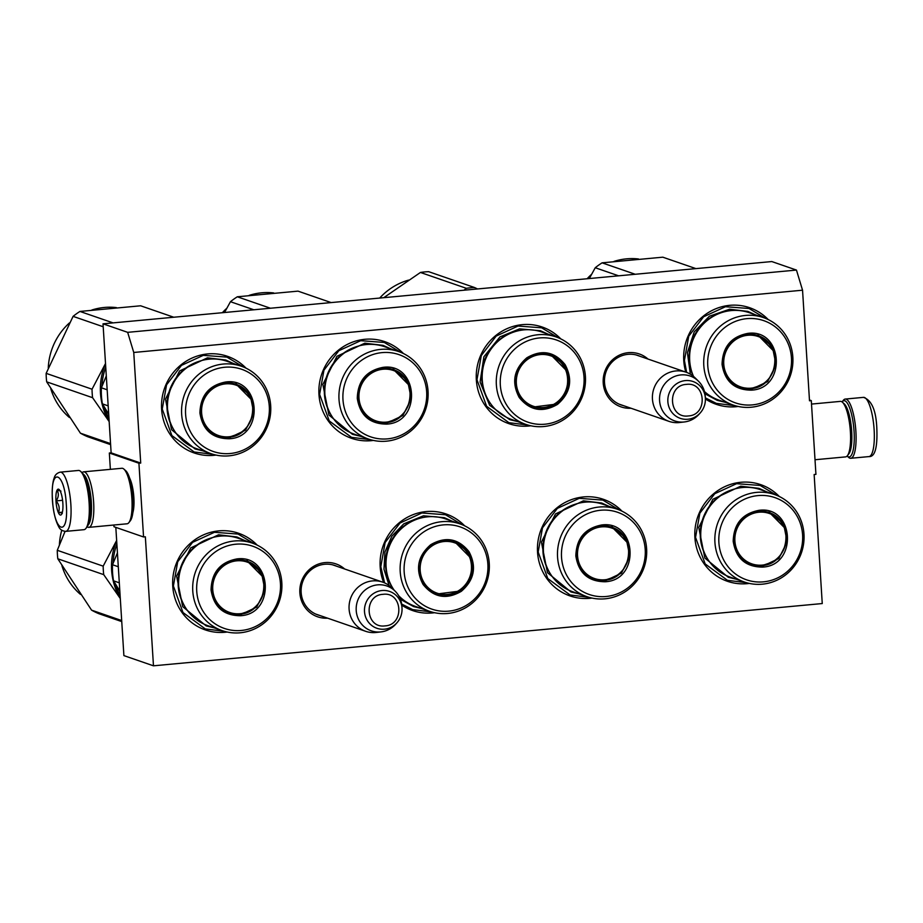 <?xml version="1.0" encoding="UTF-8"?>
<svg xmlns="http://www.w3.org/2000/svg" width="923" height="923" viewBox="0 0 923 923"><rect width="100%" height="100%" fill="white"/><g stroke="black" fill="none" stroke-linecap="round" stroke-linejoin="round"><path stroke-width="1.38" d="M327.653 618.179A27.99 26.859 -70.9 0 1 299.86 592.866A27.99 26.859 -70.9 0 1 325.046 562.592A27.99 26.859 -70.9 0 1 344.648 568.995M319.993 615.537A26.132 25.083 -70.9 0 1 317.766 614.88A26.132 25.083 -70.9 0 1 301.163 592.531A26.132 25.083 -70.9 0 1 324.665 564.265A26.132 25.083 -70.9 0 1 334.83 565.487A26.132 25.083 -70.9 0 1 336.976 566.341M631.02 408.243A27.99 26.859 -70.9 0 1 603.215 382.93A27.99 26.859 -70.9 0 1 628.401 352.655A27.99 26.859 -70.9 0 1 648.004 359.059M623.348 405.601A26.132 25.083 -70.9 0 1 621.133 404.943A26.132 25.083 -70.9 0 1 604.519 382.584A26.132 25.083 -70.9 0 1 628.032 354.328A26.132 25.083 -70.9 0 1 638.185 355.551A26.132 25.083 -70.9 0 1 640.343 356.405M133.754 352.471L802.549 290.203L809.506 400.801L811.294 400.628L815.932 474.364L814.144 474.526L822.255 603.55L153.472 665.818L145.349 536.794L143.561 536.967L138.923 463.231L140.711 463.069L133.754 352.471L127.662 332.338L103.018 323.823L111.129 452.847L140.711 463.069M246.072 368.185A51.111 49.057 109.1 0 0 190.749 358.666A51.111 49.057 109.1 0 0 161.606 409.212A51.111 49.057 109.1 0 0 216.063 455.074M403.432 353.544A51.111 49.057 109.1 0 0 348.109 344.014A51.111 49.057 109.1 0 0 318.966 394.559A51.111 49.057 109.1 0 0 373.423 440.421M560.792 338.891A51.111 49.057 109.1 0 0 505.469 329.373A51.111 49.057 109.1 0 0 476.337 379.907A51.111 49.057 109.1 0 0 530.783 425.78M257.205 545.135A51.111 49.057 109.1 0 0 201.883 535.617A51.111 49.057 109.1 0 0 172.739 586.163A51.111 49.057 109.1 0 0 227.196 632.024M464.638 525.822A51.111 49.057 109.1 0 0 409.316 516.303A51.111 49.057 109.1 0 0 380.172 566.849A51.111 49.057 109.1 0 0 383.645 582.494M401.805 605.176A51.111 49.057 109.1 0 0 434.629 612.71M621.998 511.18A51.111 49.057 109.1 0 0 566.676 501.662A51.111 49.057 109.1 0 0 537.532 552.196A51.111 49.057 109.1 0 0 591.989 598.069M768.224 319.577A51.111 49.057 109.1 0 0 712.902 310.059A51.111 49.057 109.1 0 0 683.758 360.593A51.111 49.057 109.1 0 0 685.812 372.107M705.403 398.932A51.111 49.057 109.1 0 0 738.215 406.466M779.358 496.528A51.111 49.057 109.1 0 0 724.036 487.009A51.111 49.057 109.1 0 0 694.892 537.544A51.111 49.057 109.1 0 0 749.349 583.417M802.549 290.203L796.457 270.07L771.801 261.555L103.018 323.823M796.457 270.07L127.662 332.338M138.923 463.231L109.341 453.02L111.129 452.847M143.561 536.967L113.979 526.745L113.875 525.025M110.368 469.357L109.341 453.02M129.67 478.218A20.514 5.284 84.7 0 1 133.87 497.555A20.514 5.284 84.7 0 1 132.877 512.588M153.472 665.818L123.89 655.607L115.825 527.379M811.294 400.628L809.448 399.994M746.465 582.69L727.439 580.313L705.172 563.93L695.538 537.371L699.853 513.188L714.737 493.724L736.6 483.675L760.206 485.452L776.635 495.316M686.631 372.407L684.416 360.42L688.72 336.237L703.603 316.774L725.466 306.724L749.072 308.501L765.502 318.366M735.331 405.739L716.306 403.363L705.357 397.859M224.312 631.309L205.287 628.921L183.008 612.537L173.386 585.99L177.701 561.795L192.584 542.343L214.448 532.294L238.053 534.059L254.483 543.924M384.568 582.875L380.818 566.676L385.133 542.482L400.017 523.029L421.88 512.98L445.486 514.746L461.915 524.61M431.745 611.995L412.719 609.618L401.643 604.034M589.105 597.343L570.079 594.966L547.801 578.571L538.178 552.023L542.493 527.841L557.377 508.377L579.24 498.328L602.846 500.104L619.275 509.969M370.538 439.706L351.525 437.329L329.246 420.934L319.623 394.386L323.938 370.192L338.81 350.74L360.674 340.691L384.28 342.456L400.709 352.332M213.178 454.358L194.153 451.982L171.886 435.587L162.252 409.039L166.567 384.845L181.45 365.393L203.314 355.343L226.92 357.109L243.349 366.973M527.898 425.053L508.885 422.676L486.606 406.282L476.983 379.734L481.298 355.551L496.17 336.087L518.034 326.038L541.639 327.815L558.08 337.68M381.072 631.886L376.33 632.451A26.017 24.979 109.1 0 1 375.753 632.509A26.017 24.979 -70.9 0 1 365.635 631.297A26.017 24.979 -70.9 0 1 349.286 603.734A26.017 24.979 -70.9 0 1 372.5 580.902A26.017 24.979 109.1 0 1 382.618 582.113A26.017 24.979 109.1 0 1 391.744 587.801L395.136 591.158A23.733 22.787 109.1 0 0 377.576 584.859A23.733 22.787 -70.9 0 0 356.22 610.53A23.733 22.787 -70.9 0 0 380.541 631.943A23.733 22.787 109.1 0 0 381.072 631.886A23.733 22.787 109.1 0 0 395.69 624.202L396.913 622.829A19.498 18.714 109.1 0 0 402.013 608.072A19.498 18.714 109.1 0 0 382.041 590.524A19.498 18.714 109.1 0 0 364.504 611.603A19.498 18.714 109.1 0 0 384.476 629.186A19.498 18.714 109.1 0 0 396.913 622.829C400.582 618.595 402.29 613.668 402.013 608.072L401.897 606.238A23.733 22.787 109.1 0 0 395.136 591.158M684.428 421.949L679.686 422.503A26.017 24.979 109.1 0 1 679.109 422.572A26.017 24.979 -70.9 0 1 668.99 421.361A26.017 24.979 -70.9 0 1 652.642 393.786A26.017 24.979 -70.9 0 1 675.855 370.954A26.017 24.979 109.1 0 1 685.974 372.165A26.017 24.979 109.1 0 1 695.1 377.865L698.492 381.222A23.733 22.787 109.1 0 0 680.932 374.923A23.733 22.787 -70.9 0 0 659.576 400.594A23.733 22.787 -70.9 0 0 683.897 422.007A23.733 22.787 109.1 0 0 684.428 421.949A23.733 22.787 109.1 0 0 699.046 414.265L700.269 412.893A19.498 18.714 109.1 0 0 705.368 398.136A19.498 18.714 109.1 0 0 685.397 380.588A19.498 18.714 109.1 0 0 667.86 401.667A19.498 18.714 109.1 0 0 687.831 419.25A19.498 18.714 109.1 0 0 700.269 412.893C703.937 408.658 705.645 403.732 705.368 398.136L705.253 396.302A23.733 22.787 109.1 0 0 698.492 381.222M842.064 401.932A28.255 7.269 84.7 0 1 842.111 401.874A28.255 7.269 84.7 0 1 844.81 400.79A28.255 7.269 84.7 0 1 854.063 431.399A28.255 7.269 84.7 0 1 847.164 456.1A28.255 7.269 84.7 0 1 847.106 456.054M842.111 401.874L843.31 400.328A29.732 7.649 84.7 0 1 845.237 399.071A29.732 7.649 84.7 0 1 846.137 399.186A29.732 7.649 84.7 0 1 855.886 431.399A29.732 7.649 84.7 0 1 850.752 458.281A29.732 7.649 84.7 0 1 848.629 457.404L847.164 456.1M65.741 531.371L83.981 529.675A29.732 7.649 -95.3 0 0 85.908 528.418L87.108 526.86A28.255 7.269 -95.3 0 0 90.142 502.516A28.255 7.269 -95.3 0 0 82.055 472.645L80.589 471.341A29.732 7.649 -95.3 0 0 79.366 470.568A29.732 7.649 -95.3 0 0 78.467 470.453L60.226 472.149C56.938 473.038 54.907 475.022 54.145 478.126C53.476 479.683 51.7 485.475 52.369 499.608C53.188 511.261 55.288 520.26 58.668 526.641C59.949 529.502 62.314 531.083 65.741 531.371A29.732 7.649 -95.3 0 0 70.863 504.489A29.732 7.649 -95.3 0 0 60.226 472.149M85.908 528.418A29.732 7.649 -95.3 0 0 89.104 502.793A29.732 7.649 -95.3 0 0 80.589 471.341M52.496 499.712C54.169 532.859 68.833 537.913 66.306 504.477C64.645 471.341 49.98 466.277 52.496 499.712M55.957 500.901A13.014 3.346 -95.3 0 0 61.449 514.503A13.014 3.346 -95.3 0 0 62.856 503.289A13.014 3.346 -95.3 0 0 59.13 489.525A13.014 3.346 -95.3 0 0 55.957 500.901M60.549 491.613C61.622 491.013 60.48 490.621 57.134 490.436C59.003 493.713 58.668 497.209 56.118 500.901C59.13 504.581 59.937 508.469 58.518 512.553C61.876 512.738 63.006 513.13 61.933 513.73M58.518 512.553L62.383 512.196M56.118 500.901L62.579 500.301M815.009 459.746L845.572 456.897A27.875 7.176 -95.3 0 0 847.383 455.72L848.883 453.781A26.017 6.692 -95.3 0 0 851.687 431.364A26.017 6.692 -95.3 0 0 844.233 403.836L842.399 402.209A27.875 7.176 -95.3 0 0 841.257 401.493A27.875 7.176 -95.3 0 0 840.403 401.378L811.502 404.078M847.383 455.72A27.875 7.176 -95.3 0 0 850.383 431.699A27.875 7.176 -95.3 0 0 842.399 402.209M82.112 472.691A27.875 7.176 84.7 0 1 83.647 471.838L121.905 468.273A27.875 7.176 84.7 0 1 122.759 468.388A27.875 7.176 84.7 0 1 123.901 469.103L125.736 470.73A26.017 6.692 84.7 0 1 133.189 498.258A26.017 6.692 84.7 0 1 130.385 520.676L128.885 522.614A27.875 7.176 84.7 0 1 127.074 523.791L88.816 527.356A27.875 7.176 84.7 0 1 87.154 526.802M123.901 469.103A27.875 7.176 84.7 0 1 131.885 498.593A27.875 7.176 84.7 0 1 128.885 522.614M83.647 471.838A27.875 7.176 84.7 0 1 84.489 471.953A27.875 7.176 84.7 0 1 93.627 502.158A27.875 7.176 84.7 0 1 88.816 527.356M83.405 474.249A26.017 6.692 84.7 0 1 91.342 502.147A26.017 6.692 84.7 0 1 88.135 525.025M751.391 390.152C734.558 390.037 724.786 381.43 722.063 364.331C722.617 346.944 731.201 336.63 747.815 333.388C783.235 328.323 787.031 388.606 751.391 390.152M751.149 389.356L740.304 388.052L727.935 378.949L722.582 364.204C723.113 347.256 731.478 337.207 747.665 334.057L758.51 335.349L772.424 346.771L776.024 364.885L767.682 381.58L751.149 389.356M704.468 391.571A46.277 44.419 -70.9 0 0 719.109 400.201L733.22 405.07A46.277 44.419 -70.9 0 0 751.207 407.228A46.277 44.419 109.1 0 0 792.499 366.616A46.277 44.419 109.1 0 0 763.425 317.581L749.326 312.712A46.277 44.419 109.1 0 0 731.328 310.566A46.277 44.419 -70.9 0 0 693.531 376.434M763.425 317.581A46.277 44.419 109.1 0 0 745.438 315.435A46.277 44.419 -70.9 0 0 704.145 356.036A46.277 44.419 -70.9 0 0 733.22 405.07M752.314 404.897A43.485 41.743 109.1 0 0 791.449 357.87A43.485 41.743 109.1 0 0 746.892 318.643A43.485 41.743 -70.9 0 0 707.756 365.67A43.485 41.743 -70.9 0 0 752.314 404.897M739.727 387.845L749.961 388.941L761.498 385.076M773.336 350.752L757.91 335.153M690.369 374.196L687.393 352.655L694.234 331.819L709.395 316.208L729.608 309.228L747.895 311.42L755.268 314.766M725.063 402.255L717.183 400.34L704.953 393.763M618.629 275.815L595.243 267.739A70.621 67.783 -70.9 0 1 602.108 262.836L662.806 257.182L695.93 268.616M589.324 278.55L595.243 267.739M635.232 274.269L602.108 262.836M587.132 278.746A62.256 59.764 -70.9 0 1 591.62 274.293M613.991 261.405A62.256 59.764 -70.9 0 1 638.497 258.971M751.091 388.156A26.663 25.59 -70.9 0 1 723.77 364.1A26.663 25.59 -70.9 0 1 747.768 335.268A26.663 25.59 109.1 0 1 775.089 359.324A26.663 25.59 109.1 0 1 751.091 388.156M750.284 388.606A27.413 26.317 -70.9 0 1 739.623 387.325A27.413 26.317 -70.9 0 1 728.616 379.838M744.226 334.611A27.413 26.317 -70.9 0 1 746.857 334.23A27.413 26.317 109.1 0 1 757.518 335.499C784.365 343.148 778.389 387.637 750.503 388.629L739.623 387.325M526.86 357.778C541.709 349.194 554.469 351.49 565.13 364.666C573.068 379.791 570.529 393.036 557.492 404.389C542.643 412.973 529.883 410.677 519.222 397.501C511.273 382.376 513.823 369.131 526.86 357.778M527.056 358.32L538.72 353.555L551.077 354.663L564.334 365.023C572.064 379.757 569.595 392.656 556.892 403.709L545.228 408.474L532.871 407.366L520.964 398.874L515.299 385.076L517.549 370.077L527.056 358.32M555.992 336.895L541.893 332.026A46.277 44.419 -70.9 0 0 502.031 338.095A46.277 44.419 109.1 0 0 482.498 382.514A46.277 44.419 109.1 0 0 511.688 419.515L525.787 424.384A46.277 44.419 109.1 0 0 565.649 418.315A46.277 44.419 -70.9 0 0 585.182 373.896A46.277 44.419 -70.9 0 0 555.992 336.895A46.277 44.419 -70.9 0 0 516.13 342.964A46.277 44.419 109.1 0 0 496.597 387.383A46.277 44.419 109.1 0 0 525.787 424.384M518.899 345.675A43.485 41.743 109.1 0 0 507.292 406.016A43.485 41.743 109.1 0 0 565.441 416.492A43.485 41.743 -70.9 0 0 577.048 356.14A43.485 41.743 -70.9 0 0 518.899 345.675M565.891 370.031L550.477 354.467M532.294 407.158L554.065 404.389M517.641 421.569L509.75 419.653L489.663 405.324L480.087 382.041L483.894 356.728L499.943 336.895L519.614 328.853L540.463 330.734L547.847 334.08M477.56 288.957L474.584 287.538A70.621 67.783 109.1 0 0 466.346 288.311L420.45 272.458L383.783 297.679M463.992 290.214L466.346 288.311M474.584 287.538L428.687 271.685A70.621 67.783 109.1 0 0 420.45 272.458M408.635 280.096A62.256 59.764 109.1 0 0 379.699 298.06M527.737 359.312A26.663 25.59 -70.9 0 1 563.388 365.727A26.663 25.59 -70.9 0 1 556.269 402.728A26.663 25.59 109.1 0 1 520.618 396.313A26.663 25.59 109.1 0 1 527.737 359.312M536.748 353.924A27.413 26.317 -70.9 0 1 550.085 354.813C570.322 360.743 574.025 391.548 556.154 403.039C548.677 408.128 540.693 409.327 532.19 406.639A27.413 26.317 109.1 0 1 521.172 399.128M386.599 424.119C369.765 423.992 359.993 415.385 357.27 398.298C357.824 380.899 366.408 370.584 383.022 367.354C418.442 362.289 422.238 422.572 386.599 424.119M386.356 423.311L375.511 422.019L363.143 412.916L357.789 398.159C358.332 381.222 366.685 371.173 382.872 368.023L393.717 369.315L407.631 380.738L411.231 398.851L402.889 415.535L386.356 423.311M398.632 351.548L384.533 346.679A46.277 44.419 109.1 0 0 366.546 344.521A46.277 44.419 -70.9 0 0 325.242 385.133A46.277 44.419 -70.9 0 0 354.317 434.168L368.427 439.036A46.277 44.419 -70.9 0 1 339.352 390.002A46.277 44.419 -70.9 0 1 380.645 349.39A46.277 44.419 109.1 0 1 398.632 351.548A46.277 44.419 109.1 0 1 427.707 400.582A46.277 44.419 109.1 0 1 386.414 441.182A46.277 44.419 -70.9 0 1 368.427 439.036M387.522 438.863A43.485 41.743 109.1 0 0 426.657 391.837A43.485 41.743 109.1 0 0 382.099 352.609A43.485 41.743 -70.9 0 0 342.975 399.624A43.485 41.743 -70.9 0 0 387.522 438.863M374.934 421.811L385.168 422.907L396.705 419.042M408.543 384.718L393.117 369.119M360.27 436.221L352.39 434.306L328.911 415.027L322.842 384.464L336.918 356.313L364.816 343.194L383.103 345.375L390.475 348.732M253.837 309.782L230.45 301.706A70.621 67.783 -70.9 0 1 237.315 296.791L298.014 291.137L331.138 302.582M224.531 312.505L230.45 301.706M270.451 308.236L237.315 296.791M222.339 312.712A62.256 59.764 -70.9 0 1 226.827 308.247M249.198 295.36A62.256 59.764 -70.9 0 1 273.704 292.937M386.299 422.123A26.663 25.59 -70.9 0 1 358.989 398.067A26.663 25.59 -70.9 0 1 382.976 369.235A26.663 25.59 109.1 0 1 410.297 393.29A26.663 25.59 109.1 0 1 386.299 422.123M385.491 422.561A27.413 26.317 -70.9 0 1 374.83 421.292A27.413 26.317 -70.9 0 1 363.824 413.792M379.434 368.577A27.413 26.317 -70.9 0 1 382.064 368.185A27.413 26.317 109.1 0 1 392.725 369.465C419.573 377.103 413.596 421.603 385.71 422.596L374.83 421.292M229.239 438.771C212.405 438.644 202.633 430.037 199.91 412.95C200.464 395.552 209.048 385.237 225.662 381.995C261.082 376.93 264.878 437.225 229.239 438.771M228.996 437.964L218.151 436.671L205.771 427.568L200.429 412.812C200.96 395.875 209.325 385.826 225.512 382.664L236.357 383.968L250.271 395.39L253.871 413.504L245.53 430.187L228.996 437.964M101.899 386.518A62.256 59.764 -70.9 0 1 105.741 367.227M107.16 389.783L101.392 387.798L106.295 375.926M108.176 405.866L102.407 403.87A68.764 66.006 -70.9 0 1 101.392 387.798M108.96 418.407A62.256 59.764 -70.9 0 1 104.426 407.216M108.695 414.162L102.407 403.87M241.272 366.2L227.173 361.331A46.277 44.419 109.1 0 0 209.175 359.174A46.277 44.419 -70.9 0 0 167.882 399.786A46.277 44.419 -70.9 0 0 196.957 448.82L211.067 453.689A46.277 44.419 -70.9 0 1 181.993 404.655A46.277 44.419 -70.9 0 1 223.285 364.043A46.277 44.419 109.1 0 1 241.272 366.2A46.277 44.419 109.1 0 1 270.347 415.235A46.277 44.419 109.1 0 1 229.054 455.835A46.277 44.419 -70.9 0 1 211.067 453.689M230.162 453.516A43.485 41.743 109.1 0 0 269.297 406.489A43.485 41.743 109.1 0 0 224.739 367.25A43.485 41.743 -70.9 0 0 185.604 414.277A43.485 41.743 -70.9 0 0 230.162 453.516M217.574 436.464L227.808 437.56L239.345 433.695M251.183 399.371L235.757 383.772M202.91 450.862L195.03 448.947L171.551 429.68L165.482 399.117L179.547 370.965L207.456 357.836L225.743 360.028L233.115 363.385M105.522 363.65A63.191 60.653 109.1 0 0 100.48 393.198A63.191 60.653 109.1 0 0 109.156 421.465M105.51 363.5L92.046 389.206A70.621 67.783 109.1 0 0 92.196 393.463A70.621 67.783 109.1 0 0 92.588 397.698L46.681 381.845L80.439 433.199A70.621 67.783 109.1 0 0 87.835 436.787L110.622 444.655M109.168 421.603L92.588 397.698M103.203 326.754L73.09 316.358A70.621 67.783 -70.9 0 1 79.955 311.443L140.642 305.79L173.778 317.235M92.046 389.206L46.15 373.354L73.09 316.358M113.079 322.888L79.955 311.443M110.552 443.605L80.439 433.199M46.681 381.845A70.621 67.783 109.1 0 1 46.288 377.611A70.621 67.783 -70.9 0 1 46.15 373.354M48.261 368A62.256 59.764 -70.9 0 1 69.467 322.9M91.838 310.013A62.256 59.764 -70.9 0 1 116.344 307.59M50.777 388.687A62.256 59.764 109.1 0 0 69.363 417.461M228.939 436.775A26.663 25.59 -70.9 0 1 201.618 412.708A26.663 25.59 -70.9 0 1 225.616 383.876A26.663 25.59 109.1 0 1 252.937 407.931A26.663 25.59 109.1 0 1 228.939 436.775M228.131 437.214A27.413 26.317 -70.9 0 1 217.47 435.944A27.413 26.317 -70.9 0 1 206.464 428.445M222.074 383.218A27.413 26.317 -70.9 0 1 224.704 382.837A27.413 26.317 109.1 0 1 235.365 384.118C262.213 391.756 256.236 436.244 228.35 437.248L217.47 435.944M762.525 567.103C745.692 566.976 735.919 558.369 733.197 541.282C733.75 523.895 742.334 513.58 758.948 510.338C794.368 505.273 798.164 565.557 762.525 567.103M762.283 566.307L751.437 565.003L739.058 555.9L733.716 541.155C734.246 524.206 742.611 514.157 758.798 511.007L769.644 512.3L783.558 523.722L787.157 541.836L778.816 558.53L762.283 566.307M774.559 494.532L760.46 489.663A46.277 44.419 109.1 0 0 742.461 487.517A46.277 44.419 -70.9 0 0 701.168 528.118A46.277 44.419 -70.9 0 0 730.243 577.152L744.353 582.021A46.277 44.419 -70.9 0 1 715.279 532.986A46.277 44.419 -70.9 0 1 756.572 492.386A46.277 44.419 109.1 0 1 774.559 494.532A46.277 44.419 109.1 0 1 803.633 543.566A46.277 44.419 109.1 0 1 762.34 584.178A46.277 44.419 -70.9 0 1 744.353 582.021M763.448 581.848A43.485 41.743 109.1 0 0 802.583 534.821A43.485 41.743 109.1 0 0 758.025 495.593A43.485 41.743 -70.9 0 0 718.89 542.62A43.485 41.743 -70.9 0 0 763.448 581.848M750.861 564.795L761.094 565.891L772.632 562.026M784.469 527.702L769.044 512.103M736.196 579.206L728.316 577.29L704.837 558.023L698.769 527.448L712.833 499.297L740.742 486.179L759.029 488.371L766.402 491.717M762.225 565.107A26.663 25.59 -70.9 0 1 734.904 541.051A26.663 25.59 -70.9 0 1 758.902 512.219A26.663 25.59 109.1 0 1 786.223 536.275A26.663 25.59 109.1 0 1 762.225 565.107M761.406 565.545A27.413 26.317 -70.9 0 1 750.757 564.276A27.413 26.317 -70.9 0 1 739.75 556.788M755.36 511.561A27.413 26.317 -70.9 0 1 757.991 511.18A27.413 26.317 109.1 0 1 768.651 512.45C795.499 520.099 789.523 564.588 761.637 565.58L750.757 564.276M605.165 581.755C588.332 581.628 578.548 573.021 575.837 555.934C576.379 538.547 584.963 528.221 601.588 524.991C637.008 519.926 640.793 580.209 605.165 581.755M604.923 580.948L594.077 579.656L581.698 570.552L576.356 555.796C576.887 538.859 585.251 528.81 601.438 525.66L612.284 526.952L626.198 538.374L629.786 556.488L621.456 573.171L604.923 580.948M617.199 509.184L603.1 504.316A46.277 44.419 109.1 0 0 585.101 502.158A46.277 44.419 -70.9 0 0 543.809 542.77A46.277 44.419 -70.9 0 0 572.883 591.805L586.982 596.673A46.277 44.419 -70.9 0 1 557.907 547.639A46.277 44.419 -70.9 0 1 599.2 507.027A46.277 44.419 109.1 0 1 617.199 509.184A46.277 44.419 109.1 0 1 646.273 558.219A46.277 44.419 109.1 0 1 604.98 598.819A46.277 44.419 -70.9 0 1 586.982 596.673M606.088 596.5A43.485 41.743 109.1 0 0 645.212 549.473A43.485 41.743 109.1 0 0 600.665 510.246A43.485 41.743 -70.9 0 0 561.53 557.261A43.485 41.743 -70.9 0 0 606.088 596.5M593.501 579.448L603.734 580.544L615.272 576.679M627.109 542.355L611.684 526.756M578.825 593.858L570.956 591.943L547.466 572.664L541.409 542.101L555.473 513.949L583.371 500.831L601.669 503.012L609.042 506.369M604.865 579.759A26.663 25.59 -70.9 0 1 577.544 555.704A26.663 25.59 -70.9 0 1 601.542 526.871A26.663 25.59 109.1 0 1 628.863 550.927A26.663 25.59 109.1 0 1 604.865 579.759M604.046 580.198A27.413 26.317 -70.9 0 1 593.397 578.929A27.413 26.317 -70.9 0 1 582.39 571.429M598 526.214A27.413 26.317 -70.9 0 1 600.631 525.822A27.413 26.317 109.1 0 1 611.291 527.102C638.139 534.752 632.163 579.24 604.277 580.232L593.397 578.929M430.695 544.72C445.555 536.136 458.304 538.432 468.965 551.608C476.914 566.734 474.364 579.967 461.327 591.32C446.478 599.915 433.718 597.619 423.057 584.432C415.119 569.306 417.658 556.073 430.695 544.72M430.903 545.262L442.555 540.497L454.912 541.605L468.18 551.966C475.91 566.699 473.43 579.598 460.739 590.651L449.074 595.416L436.717 594.308L424.811 585.817L419.134 572.018L421.396 557.007L430.903 545.262M398.632 595.658A46.277 44.419 109.1 0 0 415.523 606.457L429.622 611.326A46.277 44.419 109.1 0 1 400.444 574.325A46.277 44.419 109.1 0 1 419.965 529.906A46.277 44.419 -70.9 0 1 459.839 523.837L445.74 518.968A46.277 44.419 -70.9 0 0 405.866 525.037A46.277 44.419 109.1 0 0 394.144 590.189M429.622 611.326A46.277 44.419 109.1 0 0 469.495 605.257A46.277 44.419 -70.9 0 0 489.028 560.838A46.277 44.419 -70.9 0 0 459.839 523.837M422.746 532.617A43.485 41.743 109.1 0 0 411.139 592.958A43.485 41.743 109.1 0 0 469.288 603.423A43.485 41.743 -70.9 0 0 480.895 543.082A43.485 41.743 -70.9 0 0 422.746 532.617M469.738 556.973L454.324 541.409M436.141 594.1L457.9 591.331M421.476 608.511L413.596 606.584L400.363 599.235M389.102 585.528L383.968 569.272L384.926 552.046L391.837 536.182L403.778 523.837L423.449 515.795L444.298 517.665L451.693 521.022M431.572 546.254A26.663 25.59 -70.9 0 1 467.223 552.669A26.663 25.59 -70.9 0 1 460.116 589.67A26.663 25.59 109.1 0 1 424.453 583.255A26.663 25.59 109.1 0 1 431.572 546.254M440.594 540.866A27.413 26.317 -70.9 0 1 453.931 541.755C474.157 547.685 477.872 578.479 459.989 589.982C452.524 595.07 444.528 596.27 436.025 593.581A27.413 26.317 109.1 0 1 425.007 586.07M240.372 615.722C223.539 615.595 213.767 606.988 211.044 589.901C211.586 572.502 220.17 562.188 236.796 558.946C272.216 553.881 276.012 614.164 240.372 615.722M240.13 614.914L229.285 613.622L216.905 604.507L211.563 589.762C212.094 572.825 220.459 562.776 236.646 559.615L247.491 560.919L261.405 572.341L265.005 590.455L256.663 607.138L240.13 614.914M113.033 563.468A62.256 59.764 -70.9 0 1 116.875 544.178M118.294 566.734L112.525 564.749L117.429 552.877M119.309 582.817L113.541 580.821A68.764 66.006 -70.9 0 1 112.525 564.749M120.094 595.358A62.256 59.764 -70.9 0 1 115.56 584.167M119.828 591.112L113.541 580.821M252.406 543.151L238.307 538.282A46.277 44.419 109.1 0 0 220.309 536.125A46.277 44.419 -70.9 0 0 179.016 576.737A46.277 44.419 -70.9 0 0 208.09 625.759L222.189 630.64A46.277 44.419 -70.9 0 1 193.115 581.605A46.277 44.419 -70.9 0 1 234.419 540.993A46.277 44.419 109.1 0 1 252.406 543.151A46.277 44.419 109.1 0 1 281.48 592.185A46.277 44.419 109.1 0 1 240.188 632.786A46.277 44.419 -70.9 0 1 222.189 630.64M241.295 630.467A43.485 41.743 109.1 0 0 280.43 583.44A43.485 41.743 109.1 0 0 235.873 544.201A43.485 41.743 -70.9 0 0 196.737 591.228A43.485 41.743 -70.9 0 0 241.295 630.467M228.708 613.414L238.942 614.51L250.479 610.645M262.317 576.321L246.891 560.723M214.044 627.813L206.164 625.898L182.685 606.63L176.616 576.067L190.68 547.916L218.578 534.786L236.876 536.978L244.249 540.336M116.656 540.59A63.191 60.653 109.1 0 0 111.614 570.149A63.191 60.653 109.1 0 0 120.29 598.416M116.644 540.451L103.18 566.157A70.621 67.783 109.1 0 0 103.33 570.414A70.621 67.783 109.1 0 0 103.722 574.648L57.814 558.796L91.573 610.149A70.621 67.783 109.1 0 0 98.969 613.737L121.755 621.594M120.302 598.554L103.722 574.648M103.18 566.157L57.284 550.304L65.06 531.394M121.686 620.556L91.573 610.149M57.814 558.796A70.621 67.783 109.1 0 1 57.422 554.561A70.621 67.783 -70.9 0 1 57.284 550.304M59.395 544.951A62.256 59.764 -70.9 0 1 61.76 530.229M61.91 565.637A62.256 59.764 109.1 0 0 80.486 594.412M240.072 613.714A26.663 25.59 -70.9 0 1 212.752 589.659A26.663 25.59 -70.9 0 1 236.75 560.826A26.663 25.59 109.1 0 1 264.07 584.882A26.663 25.59 109.1 0 1 240.072 613.714M239.253 614.164A27.413 26.317 -70.9 0 1 228.604 612.884A27.413 26.317 -70.9 0 1 217.597 605.396M233.207 560.169A27.413 26.317 -70.9 0 1 235.838 559.788A27.413 26.317 109.1 0 1 246.499 561.069C273.346 568.706 267.37 613.195 239.484 614.199L228.604 612.884M382.999 594.331C363.189 595.185 365.3 628.701 384.983 625.886C404.782 625.033 402.67 591.505 382.999 594.331M686.354 384.395C666.556 385.249 668.656 418.765 688.339 415.938C708.137 415.096 706.026 381.568 686.354 384.395M851.721 432.126A19.141 4.927 -95.3 0 0 851.641 430.568A19.141 4.927 -95.3 0 0 851.029 424.592M845.237 399.071L863.478 397.363A29.732 7.649 84.7 0 1 874.127 429.703A29.732 7.649 84.7 0 1 868.993 456.585L850.752 458.281M693.208 376.169A45.481 43.646 -70.9 0 1 721.959 312.482M490.009 402.809A45.481 43.646 109.1 0 1 501.189 338.314A45.481 43.646 -70.9 0 1 514.526 331.795M332.649 417.461A45.481 43.646 -70.9 0 1 357.166 346.448M175.278 432.114A45.481 43.646 -70.9 0 1 199.806 361.101M708.564 560.446A45.481 43.646 -70.9 0 1 733.093 489.432M551.204 575.098A45.481 43.646 -70.9 0 1 575.733 504.085M393.844 589.751A45.481 43.646 109.1 0 1 405.024 525.245A45.481 43.646 -70.9 0 1 418.373 518.738M186.411 609.053A45.481 43.646 -70.9 0 1 210.94 538.051M315.62 614.026L365.635 631.297M332.603 564.83L382.618 582.113M618.975 404.089L668.99 421.361M635.959 354.894L685.974 372.165M863.478 397.363C871.797 400.201 876.25 410.781 876.85 429.126C877.508 447.84 874.889 456.989 868.993 456.585"/></g></svg>
